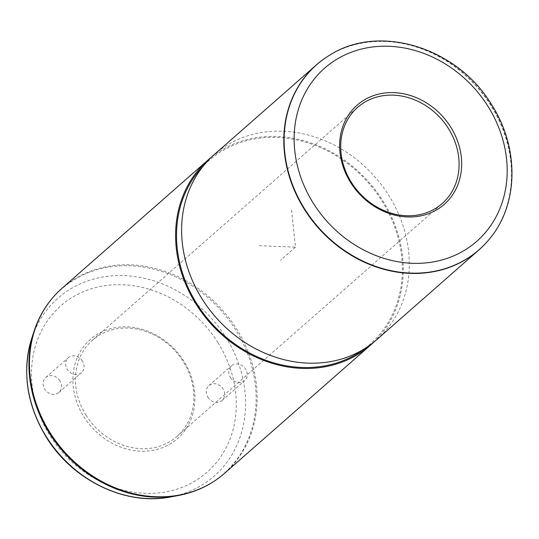 <?xml version="1.0" encoding="UTF-8"?>
<svg xmlns="http://www.w3.org/2000/svg" width="539" height="539" viewBox="0 0 539 539"><rect width="100%" height="100%" fill="white"/><g stroke="black" fill="none" stroke-linecap="round" stroke-linejoin="round"><path stroke-width="0.4" stroke-dasharray="2.69 2.02" d="M82.427 361.042A9.958 8.577 48.7 0 0 68.298 357.728A9.958 8.577 48.7 0 0 67.314 369.37A9.958 8.577 48.7 0 0 81.443 372.685A9.958 8.577 48.7 0 0 82.427 361.042M83.788 416.66A66.007 56.871 48.7 0 0 168.714 444.769A66.007 56.871 48.7 0 0 184.008 361.426A66.007 56.871 48.7 0 0 99.082 333.318A66.007 56.871 48.7 0 0 83.788 416.66M86.031 415.178A64.04 55.173 48.7 0 0 176.907 436.502A64.04 55.173 48.7 0 0 183.26 361.588A64.04 55.173 48.7 0 0 92.391 340.264A64.04 55.173 48.7 0 0 86.031 415.178M329.275 55.429A123.148 106.109 -131.3 0 1 491.137 105.9A123.148 106.109 -131.3 0 1 489.958 238.393M376.714 339.698A123.148 106.109 48.7 0 0 388.942 195.644A123.148 106.109 48.7 0 0 214.192 154.632M361.204 351.091A122.164 105.26 48.7 0 0 382.185 201.337A122.164 105.26 48.7 0 0 200.892 168.539M373.648 342.272A123.148 106.109 48.7 0 0 382.933 200.926A123.148 106.109 48.7 0 0 211.248 157.341M59.883 380.837A9.958 8.577 48.7 0 0 45.754 377.522A9.958 8.577 48.7 0 0 44.771 389.171A9.958 8.577 48.7 0 0 58.899 392.486A9.958 8.577 48.7 0 0 59.883 380.837M207.906 397.25A9.958 8.577 48.7 0 0 222.034 400.565A9.958 8.577 48.7 0 0 223.025 388.915A9.958 8.577 48.7 0 0 208.896 385.601A9.958 8.577 48.7 0 0 207.906 397.25M230.449 377.455A9.958 8.577 48.7 0 0 244.578 380.77A9.958 8.577 48.7 0 0 245.568 369.121A9.958 8.577 48.7 0 0 231.44 365.806A9.958 8.577 48.7 0 0 230.449 377.455M291.552 210.069L295.453 247.165L259.232 245.69M295.453 247.165L280.428 260.364M490.066 238.258A123.087 106.055 48.7 0 0 491.352 105.691A123.087 106.055 48.7 0 0 329.423 55.335M217.985 342.703A110.764 95.437 48.7 0 0 75.467 295.527A110.764 95.437 48.7 0 0 49.81 435.384A110.764 95.437 48.7 0 0 192.322 482.56A110.764 95.437 48.7 0 0 217.985 342.703M170.823 496.918A118.378 101.999 48.7 0 0 225.996 337.555A118.378 101.999 48.7 0 0 119.577 275.544A118.378 101.999 48.7 0 0 31.7 338.492M224.568 473.309A123.148 106.109 48.7 0 0 236.796 329.255A123.148 106.109 48.7 0 0 62.052 288.244M178.55 495.469A122.879 105.88 48.7 0 0 235.819 330.05A122.879 105.88 48.7 0 0 125.351 265.68A122.879 105.88 48.7 0 0 34.132 331.013M176.907 436.502L442.155 203.56M92.391 340.264L357.647 107.328M45.754 377.522L68.298 357.728M58.899 392.486L81.443 372.685M208.896 385.601L231.44 365.806M222.034 400.565L244.578 380.77"/><path stroke-width="0.81" d="M351.287 182.236A64.04 55.173 48.7 0 0 442.155 203.56A64.04 55.173 48.7 0 0 448.515 128.653A64.04 55.173 48.7 0 0 357.647 107.328A64.04 55.173 48.7 0 0 351.287 182.236M350.545 182.398A66.007 56.871 48.7 0 0 435.472 210.513A66.007 56.871 48.7 0 0 450.766 127.164A66.007 56.871 48.7 0 0 365.833 99.055A66.007 56.871 48.7 0 0 350.545 182.398M489.958 238.393A123.148 106.109 -131.3 0 1 489.85 238.528A123.148 106.109 -131.3 0 1 478.908 249.955A123.148 106.109 -131.3 0 1 304.158 208.95A123.148 106.109 -131.3 0 1 316.386 64.889A123.148 106.109 -131.3 0 1 329.127 55.517A123.148 106.109 -131.3 0 1 329.275 55.429M316.386 64.889L214.192 154.632A123.148 106.109 48.7 0 0 206.194 162.589A123.148 106.109 48.7 0 0 201.963 298.694A123.148 106.109 48.7 0 0 367.793 346.611A123.148 106.109 48.7 0 0 376.714 339.698L478.908 249.955M206.194 162.589L200.892 168.539A122.164 105.26 48.7 0 0 196.701 303.558A122.164 105.26 48.7 0 0 361.204 351.091L367.793 346.611M211.248 157.341A123.148 106.109 48.7 0 0 208.182 159.915A123.148 106.109 48.7 0 0 195.953 303.969A123.148 106.109 48.7 0 0 370.704 344.98A123.148 106.109 48.7 0 0 373.648 342.272M313.172 203.001A115.238 99.291 48.7 0 0 461.438 252.077A115.238 99.291 48.7 0 0 488.139 106.567A115.238 99.291 48.7 0 0 339.866 57.491A115.238 99.291 48.7 0 0 313.172 203.001M304.468 208.694A123.087 106.055 48.7 0 0 490.066 238.258C518.747 203.695 519.172 147.619 491.817 105.031C457.813 47.641 379.186 22.988 329.423 55.335A123.087 106.055 48.7 0 0 304.468 208.694M170.823 496.918C125.607 506.128 72.442 480.289 46.132 436.92C26.633 404.432 21.823 371.62 31.7 338.492A118.378 101.999 48.7 0 0 46.26 436.617A118.378 101.999 48.7 0 0 170.823 496.918L178.55 495.469C196.115 492.107 211.456 484.723 224.568 473.309L370.704 344.98M31.7 338.492L34.132 331.013C39.731 314.028 49.036 299.772 62.052 288.244A123.148 106.109 48.7 0 0 49.817 432.305A123.148 106.109 48.7 0 0 224.568 473.309M34.132 331.013A122.879 105.88 48.7 0 0 49.244 432.871A122.879 105.88 48.7 0 0 178.55 495.469M62.052 288.244L208.182 159.915"/></g></svg>
